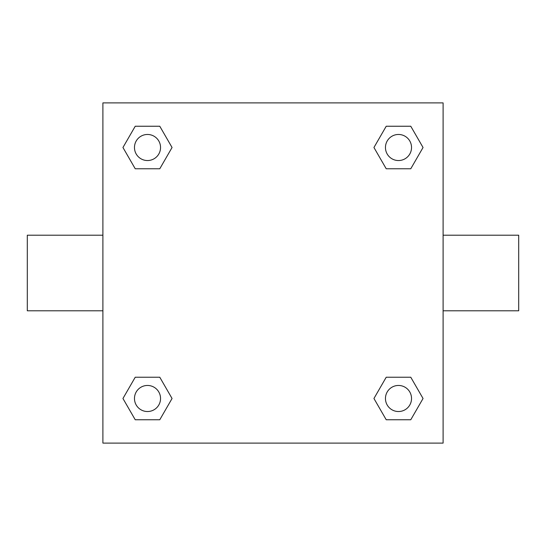 <?xml version="1.0" encoding="UTF-8"?>
<svg xmlns="http://www.w3.org/2000/svg" width="546" height="546" viewBox="0 0 546 546"><rect width="100%" height="100%" fill="white"/><g stroke="black" fill="none" stroke-linecap="round" stroke-linejoin="round"><path stroke-width="0.82" d="M443.099 235.203L518.7 235.203L518.7 310.797L443.099 310.797M102.901 310.797L27.3 310.797L27.3 235.203L102.901 235.203M102.901 102.901L443.099 102.901L443.099 443.099L102.901 443.099L102.901 102.901M135.231 377.231L159.78 377.231L172.058 398.498L159.78 419.758L135.231 419.758L122.952 398.498L135.231 377.231L159.78 377.231L135.231 377.231M386.22 126.242L410.769 126.242L423.048 147.502L410.769 168.769L386.22 168.769L373.942 147.502L386.22 126.242L410.769 126.242L386.22 126.242M135.231 126.242L159.78 126.242L172.058 147.502L159.78 168.769L135.231 168.769L122.952 147.502L135.231 126.242L159.78 126.242L135.231 126.242M386.22 377.231L410.769 377.231L423.048 398.498L410.769 419.758L386.22 419.758L373.942 398.498L386.22 377.231L410.769 377.231L386.22 377.231M410.769 419.758L386.22 419.758L410.769 419.758M411.534 398.498A13.043 13.043 0 0 0 391.973 387.203A13.043 13.043 0 0 0 391.973 409.787A13.043 13.043 0 0 0 411.534 398.498M159.78 419.758L135.231 419.758L159.78 419.758M160.544 398.498A13.043 13.043 0 0 0 140.984 387.203A13.043 13.043 0 0 0 140.984 409.787A13.043 13.043 0 0 0 160.544 398.498M410.769 168.769L386.22 168.769L410.769 168.769M411.534 147.502A13.043 13.043 0 0 0 391.973 136.213A13.043 13.043 0 0 0 391.973 158.797A13.043 13.043 0 0 0 411.534 147.502M159.78 168.769L135.231 168.769L159.78 168.769M160.544 147.502A13.043 13.043 0 0 0 140.984 136.213A13.043 13.043 0 0 0 140.984 158.797A13.043 13.043 0 0 0 160.544 147.502"/></g></svg>
